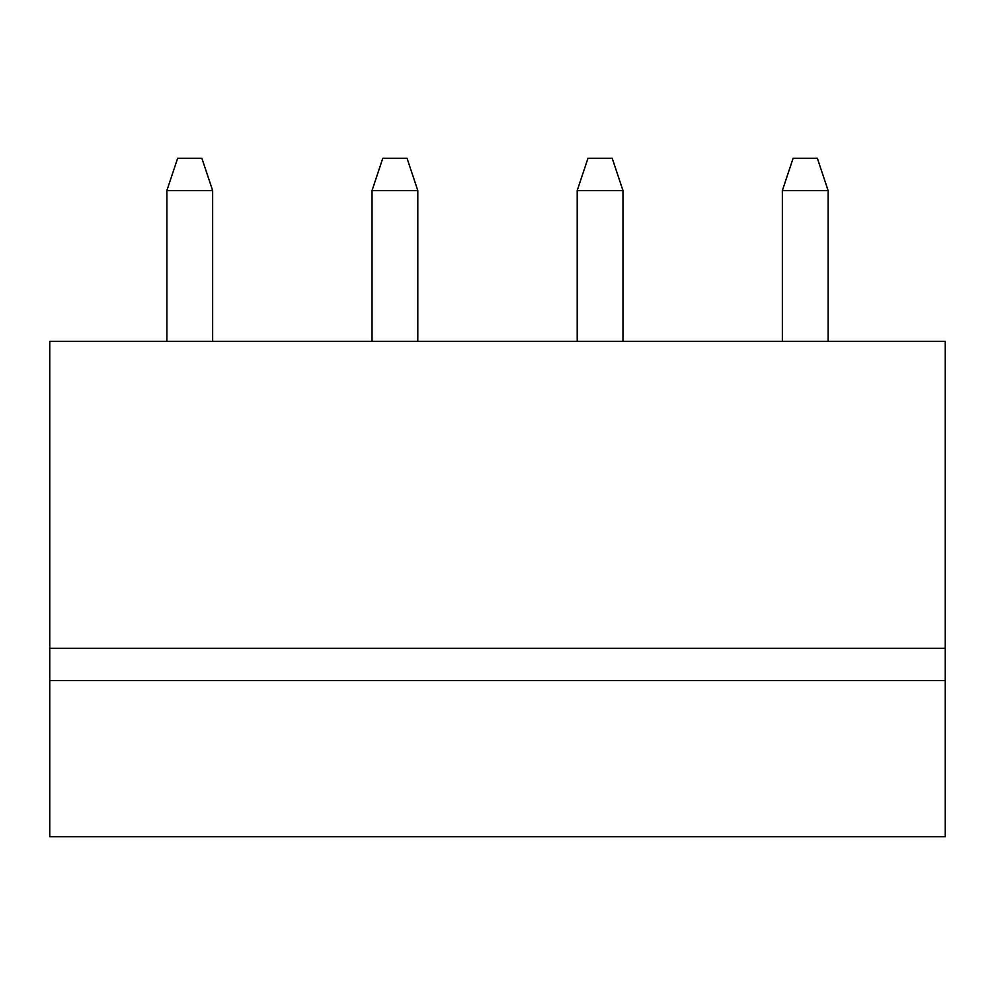 <?xml version="1.0" encoding="UTF-8"?>
<svg xmlns="http://www.w3.org/2000/svg" width="995" height="995" viewBox="0 0 995 995"><rect width="100%" height="100%" fill="white"/><g stroke="black" fill="none" stroke-linecap="round" stroke-linejoin="round"><path stroke-width="1.49" d="M49.75 341.335L49.75 836.745L945.25 836.745L945.25 341.335L49.75 341.335M49.75 680.58L945.25 680.58M49.75 648.28L945.25 648.28M372.03 190.567L417.8 190.567L407.03 158.255L382.801 158.255L372.03 190.567L372.03 341.335M417.8 190.567L417.8 341.335M577.199 190.567L622.969 190.567L612.199 158.255L587.97 158.255L577.199 190.567L577.199 341.335M622.969 190.567L622.969 341.335M828.126 190.567L817.355 158.255L793.127 158.255L782.356 190.567L828.126 190.567L828.126 341.335M782.356 190.567L782.356 341.335M166.874 190.567L212.644 190.567L201.873 158.255L177.645 158.255L166.874 190.567L166.874 341.335M212.644 190.567L212.644 341.335"/></g></svg>
